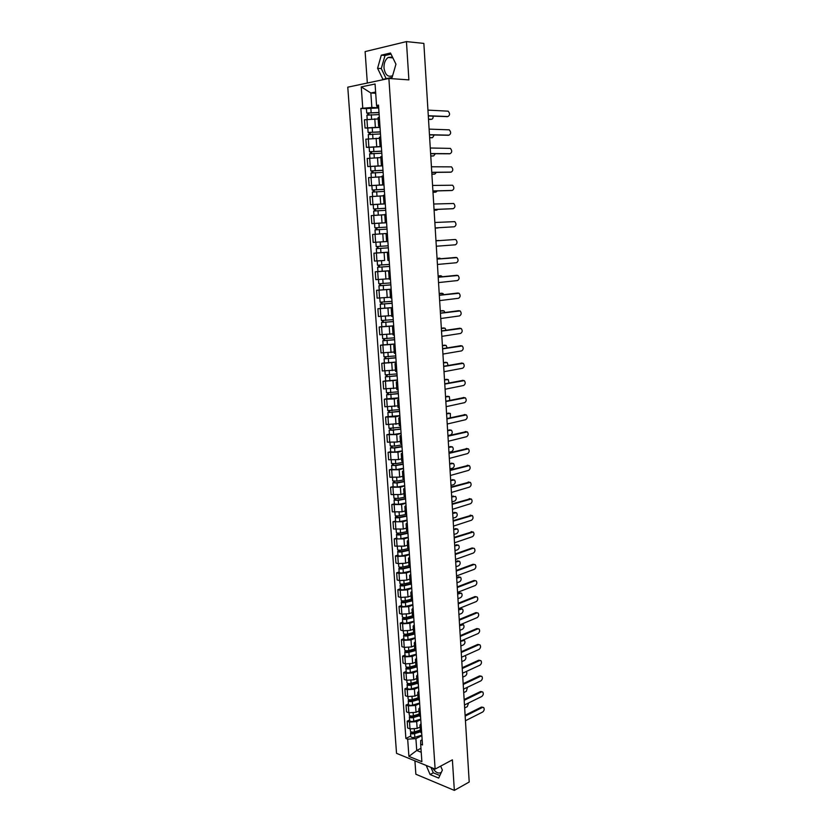 <?xml version="1.0" encoding="UTF-8"?>
<svg xmlns="http://www.w3.org/2000/svg" width="832" height="832" viewBox="0 0 832 832"><rect width="100%" height="100%" fill="white"/><g stroke="black" fill="none" stroke-linecap="round" stroke-linejoin="round"><path stroke-width="1.25" d="M392.621 75.691C388.003 77.449 385.122 74.88 383.999 67.985C383.864 63.19 385.237 59.686 388.107 57.47L392.454 57.013M414.918 760.843L415.865 774.238L454.345 790.4L469.206 782.007L423.852 43.399L406.442 41.6L365.113 51.594L367.328 83.034M388.887 78.468L347.776 87.173L396.531 753.334L435.126 769.09L388.887 78.468L408.886 79.882L406.442 41.6M441.334 772.356C438.474 773.978 435.594 772.564 432.692 768.092M454.345 790.4L452.39 759.834L435.126 769.09M378.154 118.945L364.458 119.777L365.04 128.003L380.016 127.202M379.33 117.146L378.061 117.614L378.633 125.902M367.806 128.076L365.04 128.003M379.954 126.183L378.643 125.923L379.902 125.476M379.496 138.33L365.841 139.173L366.413 147.337L381.347 146.515M380.682 136.812L379.413 137.218L379.985 145.465M369.169 147.378L366.413 147.337M381.295 145.683L379.985 145.475L381.254 145.101M380.827 157.602L367.203 158.454L367.786 166.577L382.668 165.724M382.023 156.364L380.765 156.707L381.326 164.913M382.678 165.859L367.786 166.577M382.626 165.058L381.326 164.923L382.595 164.601M382.148 176.769L368.566 177.622L369.138 185.692L383.978 184.808M383.365 175.802L382.096 176.082L382.658 184.236L383.926 183.997M383.989 184.933L369.138 185.692M383.947 184.33L382.658 184.246M383.458 195.811L369.918 196.674L370.49 204.703L385.289 203.798M384.696 195.125L383.427 195.343L383.989 203.455L385.258 203.268M373.256 204.599L370.49 204.703M385.268 203.486L383.989 203.466M384.769 214.75L371.27 215.613L371.831 223.6L386.589 222.664M386.017 214.344L384.748 214.5L385.31 222.56L386.568 222.435M375.492 223.413L371.831 223.6M386.578 222.529L385.31 222.57M386.204 233.522L372.611 234.458L373.173 242.393L387.306 241.519M387.327 233.438L386.058 233.563M388.617 252.21L373.932 253.188L374.494 261.071L384.509 260.478M388.638 252.429L387.369 252.47L388.627 252.346M377.707 252.897L373.932 253.188M387.369 252.47L387.92 260.447L389.189 260.426M389.896 270.806L375.263 271.804L375.814 279.656L389.178 278.772M389.927 271.305L388.669 271.284L389.917 271.107M377.998 271.554L375.263 271.804M388.669 271.294L389.21 279.219L390.478 279.261M391.165 289.297L376.574 290.316L377.125 298.126L390.458 297.232M391.227 290.077L389.958 289.994L391.196 289.754M391.165 289.193L376.574 290.316M389.958 290.004L390.499 297.887L391.768 297.991M392.434 307.684L377.884 308.734L378.435 316.493L391.716 315.598M392.506 308.745L391.238 308.599L392.475 308.308M392.423 307.559L377.884 308.734M391.238 308.61L391.778 316.441L393.047 316.607M393.692 325.967L379.184 327.038L379.735 334.755L392.985 333.85M393.786 327.298L392.517 327.101L393.744 326.747M381.836 326.664L379.184 327.038M392.517 327.111L393.047 334.89L394.316 335.119M394.94 344.146L380.474 345.238L381.025 352.914L394.233 352.009M395.054 345.748L393.786 345.488L395.002 345.093M383.115 344.833L380.474 345.238M393.786 345.509L394.316 353.246L395.585 353.517M396.188 362.222L381.763 363.334L382.304 370.968L395.481 370.063M396.313 364.083L395.044 363.782L396.261 363.324M384.394 362.887L381.763 363.334M395.044 363.792L395.574 371.488L396.843 371.821M397.426 380.203L383.042 381.337L383.583 388.918L396.718 388.014M397.571 382.325L396.302 381.961L397.509 381.451M385.663 380.848L383.042 381.337M396.302 381.982L396.822 389.626L398.091 390.01M398.653 398.07L394.254 398.965L384.311 399.235L384.852 406.775L397.946 405.86M398.819 400.462L397.55 400.046L398.746 399.485M386.922 398.715L384.311 399.235M397.55 400.067L398.07 407.659L399.339 408.106M399.87 415.844L395.491 416.801L385.58 417.03L386.11 424.528L399.173 423.613M400.057 418.496L398.788 418.018L399.984 417.404M388.18 416.468L385.58 417.03M398.788 418.049L399.308 425.599L400.577 426.088M401.086 433.524L396.718 434.543L386.838 434.73L387.369 442.187L397.238 442.021L400.39 441.262M401.284 436.426L400.015 435.895L401.211 435.23M389.428 434.127L386.838 434.73M400.026 435.926L400.535 443.435L401.804 443.976M402.293 451.1L397.946 452.182L388.086 452.327L388.606 459.742L398.466 459.618L401.596 458.817M402.511 454.251L401.242 453.679L402.428 452.962M390.666 451.693L388.086 452.327M401.242 453.7L401.762 461.167L403.031 461.77M403.499 468.582L399.162 469.726L389.324 469.83L389.854 477.204L399.682 477.121L402.802 476.278M403.738 471.983L402.459 471.349L403.634 470.59M391.903 469.165L389.324 469.83M402.47 471.38L402.979 478.806L404.248 479.45M404.695 485.961L400.379 487.167L390.562 487.24L391.082 494.572L400.889 494.52L403.998 493.636M404.945 489.611L403.676 488.935L404.841 488.114M393.13 486.533L390.562 487.24M403.676 488.966L404.186 496.34L405.454 497.047L398.143 498.493L393.952 498.202L393.723 495.019M405.881 503.256L401.586 504.514L391.799 504.546L392.309 511.846L402.095 511.826L405.194 510.9M406.151 507.146L404.882 506.418L406.047 505.544M394.347 503.807L391.799 504.546M404.882 506.449L405.392 513.781L406.661 514.53M407.066 520.447L402.782 521.768L393.016 521.758L393.536 529.017L403.291 529.038L406.38 528.07M407.347 524.576L406.078 523.796L407.233 522.881M395.564 520.988L393.016 521.758M406.089 523.838L406.588 531.118L407.857 531.929M408.242 537.545L403.978 538.928L394.233 538.886L394.742 546.094L404.477 546.166L407.555 545.147M408.543 541.913L407.274 541.081L408.418 540.124M396.77 538.065L394.233 538.886M407.274 541.122L407.774 548.371L409.042 549.224M409.417 554.549L405.163 555.994L397.81 556.452L395.439 555.911L395.949 563.087L398.32 563.638L405.662 563.191L408.72 562.13M409.729 559.156L408.46 558.272L409.604 557.263M397.966 555.058L395.439 555.911M408.46 558.314L408.959 565.521L410.228 566.426M410.571 571.47L406.338 572.967L399.017 573.414L396.646 572.842L397.155 579.977L399.516 580.57L406.838 580.122L409.885 579.02M410.904 576.306L409.635 575.37L410.769 574.319M399.162 571.958L396.646 572.842M409.646 575.422L410.134 582.577L411.403 583.534L403.541 585.374L401.554 585.156L401.918 584.106M411.736 588.286L407.514 589.846L400.202 590.294L397.842 589.69L398.351 596.783L400.712 597.407L408.002 596.96L411.05 595.816M412.079 593.351L410.81 592.374L411.934 591.271M400.348 588.765L397.842 589.69M410.81 592.426L411.31 599.539L412.578 600.538M412.88 605.02L408.678 606.632L401.388 607.079L399.027 606.434L399.537 613.496L401.887 614.151L409.167 613.704L412.204 612.529M413.244 610.314L411.975 609.284L413.098 608.14M401.523 605.488L399.027 606.434M411.986 609.336L412.464 616.418L413.743 617.458M414.024 621.66L409.843 623.324L402.574 623.771L400.213 623.095L400.712 630.115L403.073 630.812L410.332 630.365L413.348 629.148M414.409 627.182L413.14 626.101L414.253 624.915M402.698 622.118L400.213 623.095M413.14 626.153L413.629 633.194L414.898 634.286M415.168 638.206L410.998 639.933L403.749 640.38L401.388 639.662L401.887 646.651L404.238 647.379L411.476 646.932L414.492 645.674M415.563 643.947L414.294 642.834L415.397 641.597M403.874 638.654L401.388 639.662M414.294 642.886L414.773 649.886L416.052 651.019M416.302 654.67L412.142 656.448L404.914 656.895L402.563 656.146L403.062 663.094L405.402 663.853L412.62 663.416L415.626 662.116M416.707 660.629L415.438 659.464L416.541 658.185M405.028 655.096L402.563 656.146M415.438 659.516L415.927 666.474L417.196 667.659M417.425 671.05L413.286 672.88L406.068 673.317L403.728 672.537L404.217 679.453L406.557 680.243L413.764 679.806L416.749 678.465M417.851 677.227L416.582 676.01L417.674 674.69M406.182 671.466L403.728 672.537M416.582 676.073L417.061 682.989L418.33 684.216M418.548 687.336L414.419 689.218L407.222 689.655L404.882 688.844L405.371 695.718L407.711 696.54L414.898 696.103L417.872 694.73M418.985 693.722L417.716 692.474L418.808 691.101M407.337 687.731L404.882 688.844M417.716 692.526L418.194 699.4L419.463 700.679M419.661 703.529L415.542 705.474L408.377 705.91L406.037 705.058L406.526 711.901L408.855 712.754L416.021 712.317L418.985 710.902M420.118 710.133L418.839 708.833L419.931 707.429M408.481 703.924L406.037 705.058M418.85 708.895L419.318 715.738L420.586 717.059M420.763 719.649L416.666 721.635L409.521 722.072L407.181 721.198L407.67 727.99L409.999 728.884L417.144 728.447L420.098 727.002M421.231 726.461L419.962 725.119L421.044 723.663M409.614 720.023L407.181 721.198M419.973 725.182L420.441 731.973L421.71 733.346M375.7 93.257L370.843 92.986L371.852 107.463L378.685 107.775M378.602 106.579L376.938 106.506L376.542 105.456L375.066 84.001L361.254 86.892L370.843 92.986L375.617 92.019M422.157 739.783L420.701 740.522L420.67 744.234L422.51 744.962L378.498 105.082L376.542 105.456M420.67 744.234L421.876 761.665L408.907 756.392L407.68 739.149L415.906 738.66L416.738 750.474L421.221 752.263M371.852 107.463L360.859 108.42L405.881 738.452L407.68 739.149M362.762 108.056L361.254 86.892M392.122 77.407L395.959 64.189L390.499 53.009L381.295 55.172L377.582 68.297L382.938 79.362L392.122 77.407M426.213 765.45L430.102 774.53L438.682 778.086L442.374 770.089L440.669 766.126M420.95 748.322L416.738 750.474L408.907 756.392M421.866 735.675L415.906 738.66M366.444 108.67L360.859 108.42M410.748 736.039L405.881 738.452M391.03 54.09L385.008 55.505L381.285 68.588L386.173 78.676M381.285 68.588L377.582 68.297M385.008 55.505L381.295 55.172M430.945 767.385L433.285 772.814L439.868 775.528M433.285 772.814L430.102 774.53M447.325 116.626L428.314 115.97M428.293 115.742L447.907 116.532C450.018 115.274 450.102 113.485 448.146 111.166L427.95 110.126M379.018 112.653L366.746 113.058L366.434 108.555L378.695 107.962M379.007 112.455L366.746 113.058M368.919 114.733L368.784 112.809M428.511 119.174L431.444 119.288C432.702 119.09 433.243 118.05 433.066 116.158M379.153 114.577L366.902 115.18L367.193 119.298M430.882 119.382L428.522 119.392M367.858 114.868L367.744 113.235M448.334 135.262L429.468 134.898M429.458 134.701L448.999 135.158C451.09 133.91 451.183 132.132 449.27 129.834L429.114 129.126M449.342 153.785L430.622 153.712M430.622 153.556L450.081 153.691C452.15 152.443 452.254 150.675 450.382 148.398L430.279 148.002M380.349 132.007L368.118 132.465L367.806 127.993L380.037 127.379M380.338 131.841L368.118 132.465M370.282 134.181L370.146 132.236M429.634 137.582L432.567 137.644L434.242 135.002M380.484 133.942L368.274 134.576L368.566 138.736M431.933 137.738L429.645 137.769M369.231 134.306L369.106 132.61M381.67 151.247L369.481 151.767L369.169 147.316L381.358 146.671M381.67 151.112L369.481 151.767M371.644 153.514L371.509 151.549M430.758 155.886L433.68 155.896L435.344 153.743M381.805 153.202L369.626 153.858L369.928 158.07M432.962 156L430.768 156.031M370.594 153.629L370.469 151.871M450.341 172.214L431.777 172.422M431.766 172.297L451.162 172.12C453.211 170.862 453.326 169.114 451.495 166.868L431.434 166.785M451.339 190.528L432.921 191.027M432.91 190.944L452.234 190.445C454.262 189.186 454.386 187.45 452.598 185.224L432.578 185.453M452.327 208.749L434.054 209.529M434.054 209.477L453.294 208.666C455.312 207.407 455.447 205.681 453.7 203.486L433.722 204.017M382.99 170.373L370.843 170.945L370.531 166.535M382.98 170.269L370.843 170.945M372.996 172.744L372.85 170.758M431.881 174.086L434.782 174.054L436.374 172.38M383.126 172.349L370.989 173.035L371.29 177.289M434.002 174.148L431.881 174.2M371.946 172.838L371.821 171.018M384.301 189.384L372.185 190.018L371.873 185.63M384.29 189.311L372.185 190.018M374.338 191.849L374.192 189.852M432.994 192.192L435.885 192.109L437.32 190.913M384.436 191.381L372.33 192.098L372.632 196.394M435.022 192.202L432.994 192.275M373.287 191.942L373.162 190.05M385.601 208.302L373.526 208.988L373.214 204.62L385.299 203.892M385.59 208.25L373.526 208.988M375.669 210.85L375.534 208.832M434.096 210.194L438.142 209.352M385.736 210.309L373.672 211.047L373.974 215.384M384.769 214.729L381.607 214.895M378.716 215.051L374.254 215.363M436.041 210.153L434.096 210.246M374.629 210.933L374.494 208.978M454.355 226.782L435.188 227.916L454.355 226.782C456.352 225.534 456.498 223.818 454.792 221.634L434.855 222.487M374.858 227.843L386.89 227.084L374.858 227.843L374.546 223.496L386.589 222.747M377 229.736L376.854 227.708M438.069 227.937L435.198 228.114L438.714 227.708M387.036 229.122L375.003 229.892L375.305 234.229M375.96 229.809L375.814 227.802M435.978 240.833L455.104 239.502L435.978 240.843M436.311 246.23L455.416 244.806C457.382 243.547 457.538 241.852 455.874 239.689L455.104 239.502M388.18 245.804L376.178 246.594L375.877 242.268M388.617 252.138L380.942 252.689L380.64 248.373L388.315 247.832L377.863 248.529L378.175 246.48M439.462 240.583L435.968 240.666L438.828 240.469M380.64 248.373L376.324 248.622L377.281 248.55L377.135 246.542M380.942 252.689L376.626 252.938L376.324 248.622M378.321 248.508L377.281 248.55M437.091 259.054L455.187 257.494M437.424 264.462L456.456 262.725C458.411 261.477 458.578 259.782 456.945 257.65L437.102 259.095M389.459 264.42L377.499 265.231L377.198 260.957M382.242 260.655L377.406 260.946M389.594 266.396L379.174 267.155L379.496 265.169M441.126 258.7L437.06 258.409L438.974 258.201M389.594 266.438L377.645 267.259L378.591 267.134L378.456 265.221M389.896 270.712L377.946 271.534L377.645 267.259M379.631 267.155L378.591 267.134M438.204 277.17L456.31 275.33M438.537 282.578L457.496 280.55C459.441 279.292 459.607 277.618 458.016 275.506L438.214 277.254M390.728 282.922L378.81 283.764L378.508 279.583M390.863 284.866L380.474 285.678L380.796 283.743M442.52 276.734L440.981 275.766L438.142 276.058M390.874 284.939L378.945 285.782L379.891 285.626L379.766 283.785M438.131 275.974L440.128 275.787M380.931 285.688L379.891 285.626M439.317 295.194L457.423 293.072M439.65 300.602L458.536 298.282C460.46 297.024 460.637 295.35 459.077 293.27L439.317 295.298M391.997 301.33L380.11 302.193L379.818 298.095M392.132 303.233L381.774 304.096L382.096 302.214M443.789 294.663L442.905 293.467L439.213 293.602M392.132 303.326L380.245 304.19L381.191 304.013L381.066 302.255M439.213 293.498L441.272 293.28M382.231 304.127L381.191 304.013M440.419 313.113L458.536 310.721M440.752 318.531L459.566 315.91C461.469 314.652 461.656 312.988 460.138 310.929L440.419 313.258M393.255 319.623L381.399 320.518L381.118 316.514M393.38 321.485L383.063 322.41L383.386 320.59M444.974 312.499L443.986 310.887L440.284 311.054M393.39 321.62L381.545 322.504L382.481 322.286L382.356 320.611M393.682 325.822L381.836 326.716L381.545 322.504M440.284 310.918L442.406 310.679M383.521 322.452L382.481 322.286M441.511 330.928L459.638 328.276M441.844 336.357L460.595 333.445C462.478 332.176 462.675 330.533 461.188 328.494L441.522 331.105M394.503 337.823L382.689 338.738L382.408 334.818M394.628 339.643L384.342 340.61L384.675 338.853M446.087 330.242L445.068 328.203L441.355 328.411M394.638 339.799L382.824 340.714L383.76 340.465L383.646 338.863M394.93 343.98L383.126 344.906L382.824 340.714M441.345 328.245L443.539 327.985M384.8 340.683L383.76 340.465M442.593 348.65L460.73 345.727M442.936 354.078L461.614 350.886C463.476 349.617 463.684 347.974 462.228 345.956L442.614 348.868M395.751 355.919L383.968 356.855L383.698 353.018M395.876 357.698L385.622 358.717L385.954 357.011M447.127 347.901L446.139 345.426L442.416 345.686M395.886 357.885L384.103 358.821L385.029 358.54L384.925 357.022M396.178 362.045L384.405 362.991L384.103 358.821M442.406 345.478L444.662 345.207M386.079 358.8L385.029 358.54M443.685 366.278L461.822 363.095M444.018 371.706L462.623 368.233C464.474 366.964 464.682 365.331 463.268 363.334L443.695 366.517M396.989 373.911L385.237 374.868L384.977 371.124M397.114 375.658L386.89 376.73L387.223 375.076M448.105 365.466L447.2 362.565L443.466 362.856M397.124 375.866L385.382 376.823L386.298 376.511L386.194 375.066M397.405 379.995L385.674 380.973L385.382 376.823M443.456 362.627L445.786 362.336M387.348 376.823L386.298 376.511M444.756 383.802L462.904 380.38M445.089 389.241L463.632 385.476C465.462 384.207 465.691 382.585 464.298 380.619L444.777 384.082M398.216 391.799L386.506 392.787L386.246 389.116M398.341 393.515L388.149 394.628L388.482 393.026M449.01 382.959L448.261 379.61L444.517 379.943M398.351 393.744L386.641 394.732L387.556 394.378L387.462 393.016M398.632 397.852L386.932 398.85L386.641 394.732M444.506 379.673L446.898 379.371M388.606 394.742L387.556 394.378M445.827 401.232L463.975 397.561M446.16 406.671L464.641 402.636C466.45 401.367 466.679 399.755 465.327 397.8L445.848 401.544M399.443 409.594L387.764 410.602L387.514 407.014M399.558 411.268L389.397 412.433L389.74 410.883M449.8 400.39L449.322 396.562L445.567 396.926M399.578 411.528L387.899 412.537L388.814 412.152L388.721 410.862M399.859 415.615L388.19 416.634L387.899 412.537M445.546 396.635L448.001 396.323M389.854 412.568L388.814 412.152M446.888 418.579L465.046 414.658M447.221 424.018L465.639 419.702C467.428 418.423 467.667 416.822 466.346 414.898L446.909 418.912M400.66 427.284L389.012 428.314L388.773 424.819M400.774 428.927L392.673 430.206L390.645 430.144L390.988 428.646M450.372 417.778L450.362 413.421L446.597 413.837M400.795 429.208L389.147 430.238L390.062 429.822L389.969 428.615M401.076 433.274L393.661 434.47L389.438 434.314L389.147 430.238M446.576 413.514L449.093 413.192M391.102 430.279L390.062 429.822M447.949 435.822L466.107 431.662M448.282 441.262L466.627 436.686C468.406 435.396 468.655 433.805 467.355 431.902L447.97 436.186M401.866 444.881L394.472 446.108L390.26 445.931L390.021 442.52M401.981 446.482L393.91 447.834L391.882 447.741L392.226 446.306M447.938 435.583L450.684 434.918C452.462 433.649 452.702 432.078 451.402 430.196L447.637 430.643M402.002 446.794L394.607 448.032L390.395 447.845L391.3 447.398L391.217 446.264M402.282 450.84L394.898 452.088L390.676 451.901L390.395 447.845M447.606 430.3L450.185 429.967M392.34 447.907L391.3 447.398M448.999 452.972L467.158 448.583M449.342 458.422L467.615 453.565C469.383 452.286 469.622 450.694 468.364 448.812L449.03 453.367M403.073 462.374L395.71 463.674L391.498 463.455L391.258 460.117M403.177 463.944L395.138 465.358L393.12 465.254L393.463 463.861M448.958 452.286L451.703 451.568C453.461 450.31 453.71 448.739 452.442 446.878L448.656 447.366M403.208 464.277L395.834 465.577L391.633 465.358L392.527 464.88L392.454 463.819M403.478 468.302L396.126 469.612L391.914 469.383L391.633 465.358M448.635 446.992L451.256 446.649M393.578 465.431L392.527 464.88M450.05 470.028L468.198 465.41M450.382 475.478L468.593 470.361C470.34 469.071 470.6 467.49 469.362 465.629L450.081 470.454M404.269 479.783L396.926 481.125L392.725 480.875L392.496 477.62M404.373 481.312L396.354 482.789L394.347 482.664L394.69 481.322M449.977 468.894L452.712 468.146C454.459 466.877 454.709 465.317 453.471 463.476L449.686 464.006M404.404 481.666L397.062 483.028L392.86 482.768L393.754 482.258L393.682 481.27M404.674 485.67L397.342 487.042L393.141 486.772L392.86 482.768M449.654 463.601L452.338 463.258M394.805 482.862L393.754 482.258M451.09 486.99L469.238 482.144M451.422 492.45L469.57 487.074C471.307 485.774 471.567 484.203 470.361 482.362L451.121 487.448M405.558 498.576L397.571 500.126L395.564 499.98L395.918 498.69M450.996 485.42L453.721 484.63C455.447 483.35 455.707 481.801 454.49 479.981L450.694 480.553M405.59 498.961L398.278 500.375L394.087 500.084L394.909 498.628M405.86 502.944L398.549 504.369L394.368 504.067L394.087 500.084M450.674 480.116L453.398 479.773M396.022 500.188L394.971 499.543M452.13 503.87L470.267 498.794M452.462 509.319L470.548 503.693C472.264 502.393 472.524 500.822 471.349 499.002L452.161 504.358M406.151 514.394L399.35 515.757C397.03 516.1 395.637 515.986 395.169 515.434L394.95 512.335M406.744 515.757L398.778 517.358L396.77 517.202L397.124 515.965M452.005 501.852L454.719 501.03C456.435 499.751 456.695 498.212 455.51 496.402L451.703 497.016M406.775 516.162L399.485 517.639C397.166 517.972 395.772 517.868 395.304 517.306L396.126 515.892M407.046 520.114L399.755 521.602C397.446 521.945 396.053 521.83 395.585 521.269L395.304 517.306M451.682 496.548L453.409 496.038M397.228 517.421L396.178 516.734M453.159 520.655L471.255 515.341M453.492 526.105L471.515 520.218C473.21 518.918 473.481 517.358 472.326 515.549L453.19 521.165M406.952 531.596L400.556 532.938C398.237 533.281 396.854 533.156 396.375 532.574L396.167 529.547M407.919 532.834L399.984 534.508L397.977 534.331L398.33 533.135M453.014 518.201L455.707 517.338C457.413 516.058 457.683 514.53 456.518 512.741L452.712 513.396M407.95 533.27L400.681 534.799C398.372 535.142 396.978 535.028 396.51 534.435L397.332 533.052M408.221 537.202L400.962 538.741C398.653 539.094 397.259 538.97 396.791 538.377L396.51 534.435M452.681 512.897L455.468 512.522M398.434 534.56L397.384 533.832M454.189 537.347L472.254 531.804M454.522 542.807L472.472 536.661C474.157 535.35 474.438 533.811 473.304 532.012L454.22 537.888M407.898 548.673L401.742 550.014C399.443 550.368 398.06 550.233 397.582 549.619L397.374 546.666M409.084 549.827L401.18 551.554L399.173 551.366L399.537 550.222M454.012 534.466L456.695 533.572C458.38 532.282 458.661 530.754 457.527 528.986L453.71 529.682M409.115 550.285L401.877 551.866C399.578 552.23 398.185 552.094 397.717 551.47L398.538 550.129M409.386 554.195L402.147 555.797C399.849 556.15 398.466 556.015 397.987 555.381L397.717 551.47M453.679 529.162L456.487 528.767M399.63 551.616L398.59 550.836M455.208 553.946L472.108 547.986L473.231 548.174M455.541 559.416L473.429 553.02C475.103 551.71 475.384 550.17 474.282 548.392L473.148 548.205L455.239 554.528M408.97 565.625L402.938 566.998C400.639 567.362 399.256 567.216 398.778 566.571L398.58 563.69M410.249 566.717L402.366 568.516L400.369 568.308L400.733 567.206M455 550.649L457.683 549.713C459.358 548.423 459.638 546.905 458.526 545.147L454.709 545.886M410.28 567.195L403.062 568.838C400.764 569.213 399.381 569.067 398.913 568.412L399.734 567.112M410.55 571.095L403.333 572.749C401.045 573.113 399.662 572.967 399.183 572.302L398.913 568.412M454.678 545.345L457.496 544.929M400.826 568.568L399.776 567.746M456.217 570.471L473.065 564.273L474.219 564.46M456.55 575.931L474.386 569.286C476.039 567.975 476.32 566.436 475.249 564.689L474.105 564.502L456.258 571.074M410.124 582.473L404.113 583.887C401.825 584.272 400.442 584.116 399.974 583.43L399.776 580.632M455.988 566.748L458.661 565.77C460.314 564.481 460.606 562.962 459.524 561.236L455.697 562.006M411.445 584.033L404.248 585.728C401.96 586.102 400.577 585.946 400.098 585.26L400.92 584.002M411.705 587.902L404.518 589.607C402.23 589.992 400.847 589.826 400.369 589.129L400.098 585.26M455.666 561.434L458.505 561.007M402.012 585.426L400.962 584.574M457.226 586.893L474.011 580.476L475.207 580.663M457.558 592.363L475.332 585.478C476.965 584.158 477.256 582.629 476.206 580.892L475.051 580.715L457.267 587.527M411.289 599.238L405.288 600.694C403.01 601.078 401.627 600.912 401.149 600.194L400.962 597.47M412.079 600.361L404.716 602.15L402.74 601.91L403.104 600.912M456.976 582.764L459.638 581.755C461.282 580.455 461.573 578.947 460.512 577.231L456.685 578.053M412.589 600.766L405.423 602.514C403.135 602.909 401.762 602.742 401.284 602.014L402.106 600.798M412.859 604.614L405.694 606.382C403.406 606.767 402.033 606.601 401.554 605.873L401.284 602.014M456.643 577.45L459.514 577.002M403.187 602.202L402.147 601.297M458.234 603.242L474.958 596.586L476.195 596.773M458.567 608.712L476.268 601.578C477.901 600.257 478.192 598.728 477.162 597.012L475.987 596.835L458.266 603.897M412.433 615.898L406.463 617.406C404.186 617.802 402.813 617.625 402.334 616.866L402.147 614.224M412.901 617.063L405.891 618.831L403.905 618.582L404.279 617.625M457.954 598.697L460.606 597.646C462.238 596.346 462.53 594.849 461.49 593.143L457.662 594.006M413.65 617.427L406.588 619.216C404.31 619.611 402.938 619.434 402.459 618.686L403.281 617.5M414.003 621.244L406.858 623.054C404.581 623.459 403.208 623.282 402.73 622.513L402.459 618.686M457.621 593.382L460.522 592.904M404.362 618.883L403.312 617.937M459.233 619.497L475.904 612.612L477.173 612.81M462.53 624.478L459.566 624.998L477.204 617.594C478.816 616.262 479.118 614.754 478.109 613.049L476.934 612.882L459.274 620.183M413.577 632.476L407.628 634.026C405.35 634.431 403.978 634.244 403.499 633.454L403.322 630.874M413.826 633.662L407.056 635.43L405.08 635.149L405.444 634.244M458.921 614.546L461.573 613.465C463.185 612.154 463.486 610.667 462.467 608.982L458.64 609.877M414.419 634.088L407.753 635.825C405.486 636.241 404.113 636.043 403.634 635.253L404.456 634.119M415.137 637.78L408.013 639.652C405.756 640.058 404.383 639.87 403.894 639.07L403.634 635.253M458.598 609.232L461.531 608.733M405.527 635.471L404.477 634.483M460.221 635.669L476.83 628.566L478.14 628.753M460.554 641.139L478.14 633.537C479.742 632.195 480.043 630.687 479.055 629.002L477.859 628.846L460.262 636.386M414.71 648.96L408.782 650.551C406.515 650.967 405.153 650.77 404.664 649.948L404.487 647.452M414.835 650.146L408.21 651.934L406.234 651.643L406.609 650.78M459.888 630.313L462.53 629.2C464.131 627.89 464.433 626.402 463.434 624.728L459.607 625.674M415.272 650.634L408.907 652.35C406.64 652.766 405.278 652.569 404.799 651.747L405.621 650.645M416.27 654.222L409.167 656.146C406.91 656.573 405.548 656.365 405.059 655.533L404.799 651.747M406.692 651.976L405.642 650.946M461.209 651.758L477.766 644.426L479.107 644.623M461.542 657.228L479.066 649.386C480.646 648.045 480.958 646.547 479.991 644.873L478.795 644.717L461.25 652.496M415.844 665.361L409.926 666.994C407.68 667.42 406.307 667.212 405.829 666.359L405.652 663.926M415.927 666.526L409.354 668.346L407.389 668.044L407.763 667.222M460.855 645.996L463.486 644.852C465.067 643.531 465.379 642.054 464.402 640.401L460.574 641.378M416.198 667.077L410.051 668.782C407.805 669.209 406.432 669.001 405.954 668.148L406.775 667.077M417.394 670.582L410.322 672.558C408.065 672.994 406.702 672.776 406.224 671.913L405.954 668.148M407.846 668.387L406.796 667.316M462.186 667.753L478.691 660.213L480.064 660.41M462.53 673.234L479.981 665.153C481.562 663.811 481.874 662.314 480.927 660.67L479.71 660.514L462.238 668.522M416.967 681.668L411.07 683.342C408.824 683.779 407.462 683.561 406.983 682.687L406.817 680.316M417.05 682.802L410.498 684.674L408.543 684.351L408.918 683.582M461.812 661.606L464.433 660.421C466.003 659.1 466.315 657.623 465.369 655.99L464.859 655.741M417.196 683.415L411.195 685.121C408.949 685.558 407.586 685.339 407.108 684.455L407.93 683.426M418.517 686.858L411.466 688.886C409.219 689.322 407.857 689.094 407.368 688.21L407.108 684.455M408.99 684.705L407.94 683.602M463.164 683.675L479.606 675.906L481.021 676.114M463.507 689.156L480.906 680.846C482.466 679.494 482.778 678.007 481.853 676.374L480.636 676.229L463.216 684.466M418.09 697.892L412.214 699.608C409.968 700.055 408.606 699.826 408.127 698.922L407.961 696.623M418.163 698.994L411.642 700.908L409.677 700.575L410.062 699.847M462.769 677.134L465.379 675.917C466.939 674.596 467.251 673.119 466.315 671.507L466.305 671.486M418.236 699.65L412.339 701.376C410.093 701.823 408.73 701.594 408.252 700.679L409.074 699.691M419.63 703.04L412.599 705.12C410.363 705.567 409.001 705.328 408.512 704.413L408.252 700.679M410.134 700.95L409.084 699.795M464.142 699.514L480.522 691.527L481.967 691.735M464.474 704.995L481.811 696.457C483.361 695.105 483.683 693.618 482.768 691.995L481.551 691.86L464.194 700.326M419.203 714.033L413.348 715.79C411.112 716.248 409.75 716.009 409.271 715.062L409.105 712.837M419.276 715.104L412.776 717.07L410.821 716.716L411.195 716.03M463.715 692.588L466.315 691.34L467.511 687.242M419.318 715.78L413.462 717.548C411.237 718.006 409.874 717.766 409.386 716.82L410.218 715.863M420.732 719.139L413.722 721.271C411.497 721.729 410.134 721.479 409.656 720.533L409.386 716.82M411.268 717.101L410.218 715.915M465.109 715.26L481.437 707.075L482.914 707.283M465.442 720.751L482.726 711.984C484.255 710.632 484.578 709.145 483.694 707.543L482.456 707.418L465.161 716.113M420.306 730.08L414.471 731.89C412.246 732.347 410.883 732.098 410.405 731.13L410.249 728.967M420.378 731.12L413.899 733.138L411.944 732.763L412.329 732.118M464.662 707.959L467.251 706.68L468.624 702.957M420.43 731.827L414.596 733.637C412.37 734.094 411.008 733.845 410.519 732.867L411.33 731.942M421.834 735.155L414.846 737.329C412.63 737.797 411.268 737.547 410.79 736.559L410.519 732.867M412.402 733.158L411.476 731.983M417.144 728.447L416.666 721.635M416.021 712.317L415.542 705.474M414.898 696.103L414.419 689.218M413.764 679.806L413.286 672.88M412.62 663.416L412.142 656.448M411.476 646.932L410.998 639.933M410.332 630.365L409.843 623.324M409.167 613.704L408.678 606.632M408.002 596.96L407.514 589.846M406.838 580.122L406.338 572.967M405.662 563.191L405.163 555.994M404.477 546.166L403.978 538.928M403.291 529.038L402.782 521.768M402.095 511.826L401.586 504.514M400.889 494.52L400.379 487.167M399.682 477.121L399.162 469.726M398.466 459.618L397.946 452.182M397.238 442.021L396.718 434.543M396.011 424.32L395.491 416.801M394.774 406.526L394.254 398.965M393.536 388.627L393.006 381.025M392.278 370.625L391.747 362.981M391.03 352.529L390.489 344.843M389.761 334.329L389.22 326.591M388.492 316.014L387.951 308.246M387.213 297.606L386.662 289.786M385.923 279.094L385.372 271.232M384.634 260.468L384.082 252.564M383.323 241.738L382.772 233.782M382.023 222.903L381.462 214.906M380.702 203.954L380.141 195.915M379.382 184.902L378.82 176.81M378.05 165.734L377.478 157.591M376.709 146.453L376.137 138.268M375.357 127.067L374.785 118.83M408.855 712.754L408.377 705.91M407.711 696.54L407.222 689.655M406.557 680.243L406.068 673.317M405.402 663.853L404.914 656.895M404.238 647.379L403.749 640.38M403.073 630.812L402.574 623.771M401.887 614.151L401.388 607.079M400.712 597.407L400.202 590.294M399.516 580.57L399.017 573.414M398.32 563.638L397.81 556.452M397.114 546.614L396.604 539.386M395.907 529.506L395.398 522.226M394.69 512.294L394.181 504.982M393.474 494.988L392.954 487.635M392.236 477.578L391.716 470.194M391.009 460.086L390.478 452.65M389.761 442.489L389.23 435.011M388.513 424.788L387.982 417.279M387.254 406.994L386.714 399.443M385.986 389.106L385.455 381.503M384.717 371.103L384.176 363.459M383.438 353.007L382.897 345.322M382.148 334.807L381.607 327.08M380.858 316.503L380.307 308.734M379.558 298.095L379.007 290.285M378.248 279.583L377.697 271.721M376.938 260.967L376.376 253.063M375.606 242.237L375.045 234.291M374.275 223.402L373.714 215.405M372.944 204.464L372.372 196.414M371.592 185.411L371.02 177.32M370.24 166.244L369.668 158.101M368.878 146.973L368.295 138.778M367.505 127.577L366.922 119.34M409.999 728.884L409.521 722.072M447.907 116.532L446.826 116.709M371.134 112.486L370.822 107.983M371.582 118.872L371.28 114.608M430.394 119.465L431.444 119.288M448.999 135.158L447.918 135.325M450.081 153.691L448.999 153.837M372.497 131.945L372.185 127.462M372.944 138.341L372.642 134.056M431.506 137.8L432.567 137.644M373.849 151.278L373.537 146.827M374.296 157.685L373.994 153.379M432.63 156.042L433.68 155.896M451.162 172.12L450.081 172.245M452.234 190.445L451.152 190.549M453.294 208.666L452.223 208.759M375.201 170.508L374.889 166.088M375.648 176.925L375.346 172.598M433.732 174.179L434.782 174.054M376.532 189.634L376.23 185.234M376.979 196.061L376.678 191.703M434.834 192.223L435.885 192.109M377.863 208.634L377.562 204.266M378.31 215.072L378.009 210.704M435.937 210.163L436.977 210.07M379.184 227.542L378.882 223.184M379.631 233.938L379.33 229.59M380.505 246.324L380.193 241.998M456.154 257.452L455.083 257.504M381.805 265.013L381.503 260.707M382.252 271.336L381.95 267.041M438.87 258.211L439.91 258.159M457.194 275.309L456.123 275.34M383.105 283.587L382.814 279.354M383.542 289.869L383.25 285.605M439.941 275.798L440.981 275.766M458.234 293.062L457.163 293.072M384.394 302.058L384.103 297.887M384.831 308.308L384.54 304.065M441.012 293.28L442.052 293.27M459.264 310.721L458.203 310.721M385.684 320.424L385.393 316.326M386.121 326.633L385.819 322.421M442.073 310.679L443.113 310.679M460.294 328.286L459.233 328.266M386.963 338.686L386.682 334.651M387.39 344.864L387.098 340.662M443.134 327.985L444.163 327.995M461.313 345.748L460.252 345.717M388.232 356.845L387.951 352.882M388.658 362.981L388.367 358.81M444.184 345.186L445.214 345.228M462.332 363.126L461.271 363.074M389.49 374.899L389.22 370.999M389.927 381.004L389.636 376.854M445.234 362.305L446.264 362.357M463.341 380.401L462.28 380.338M390.749 392.85L390.478 389.022M391.175 398.923L390.884 394.805M446.274 379.33L447.304 379.402M464.339 397.592L463.289 397.509M391.997 410.706L391.737 406.942M392.423 416.749L392.132 412.641M447.304 396.271L448.334 396.354M465.338 414.679L464.287 414.586M393.245 428.459L392.985 424.757M393.661 434.47L393.38 430.383M448.344 413.119L449.363 413.213M466.336 431.683L465.286 431.579M394.472 446.108L394.222 442.478M394.898 452.088L394.607 448.032M449.363 429.874L450.382 429.988M467.324 448.594L466.274 448.469M395.71 463.674L395.46 460.096M396.126 469.612L395.834 465.577M450.382 446.545L451.402 446.67M468.312 465.421L467.262 465.275M396.926 481.125L396.677 477.62M397.342 487.042L397.062 483.028M451.391 463.133L452.41 463.268M469.29 482.154L468.239 481.998M398.143 498.493L397.904 495.04M398.549 504.369L398.278 500.375M452.4 479.627L453.419 479.773M470.257 498.794L469.217 498.628M399.35 515.757L399.11 512.377M399.755 521.602L399.485 517.639M471.224 515.351L470.184 515.164M400.556 532.938L400.317 529.61M400.962 538.741L400.681 534.799M454.407 512.356L455.416 512.543M472.191 531.825L471.151 531.627M401.742 550.014L401.513 546.749M402.147 555.797L401.877 551.866M455.395 528.601L456.404 528.788M473.148 548.205L472.108 547.986M402.938 566.998L402.709 563.794M403.333 572.749L403.062 568.838M456.383 544.752L457.392 544.96M474.105 564.502L473.065 564.273M404.113 583.887L403.894 580.746M404.518 589.607L404.248 585.728M457.371 560.83L458.37 561.049M475.051 580.715L474.011 580.476M405.288 600.694L405.08 597.605M405.694 606.382L405.423 602.514M458.349 576.815L459.347 577.054M475.987 596.835L474.958 596.586M406.463 617.406L406.245 614.37M406.858 623.054L406.588 619.216M459.316 592.727L460.325 592.966M476.934 612.882L475.904 612.612M407.628 634.026L407.42 631.051M408.013 639.652L407.753 635.825M460.283 608.546L461.282 608.806M477.859 628.846L476.83 628.566M408.782 650.551L408.574 647.639M409.167 656.146L408.907 652.35M461.25 624.291L462.249 624.562M478.795 644.717L477.766 644.426M409.926 666.994L409.729 664.134M410.322 672.558L410.051 668.782M479.71 660.514L478.691 660.213M411.07 683.342L410.873 680.545M411.466 688.886L411.195 685.121M480.636 676.229L479.606 675.906M412.214 699.608L412.017 696.862M412.599 705.12L412.339 701.376M481.551 691.86L480.522 691.527M413.348 715.79L413.15 713.097M413.722 721.271L413.462 717.548M482.456 707.418L481.437 707.075M414.471 731.89L414.284 729.248M414.846 737.329L414.596 733.637M388.107 57.47L392.881 57.897M386.61 241.561L386.058 233.542M379.246 290.035L378.945 285.782M380.546 308.433L380.245 304.19"/></g></svg>
